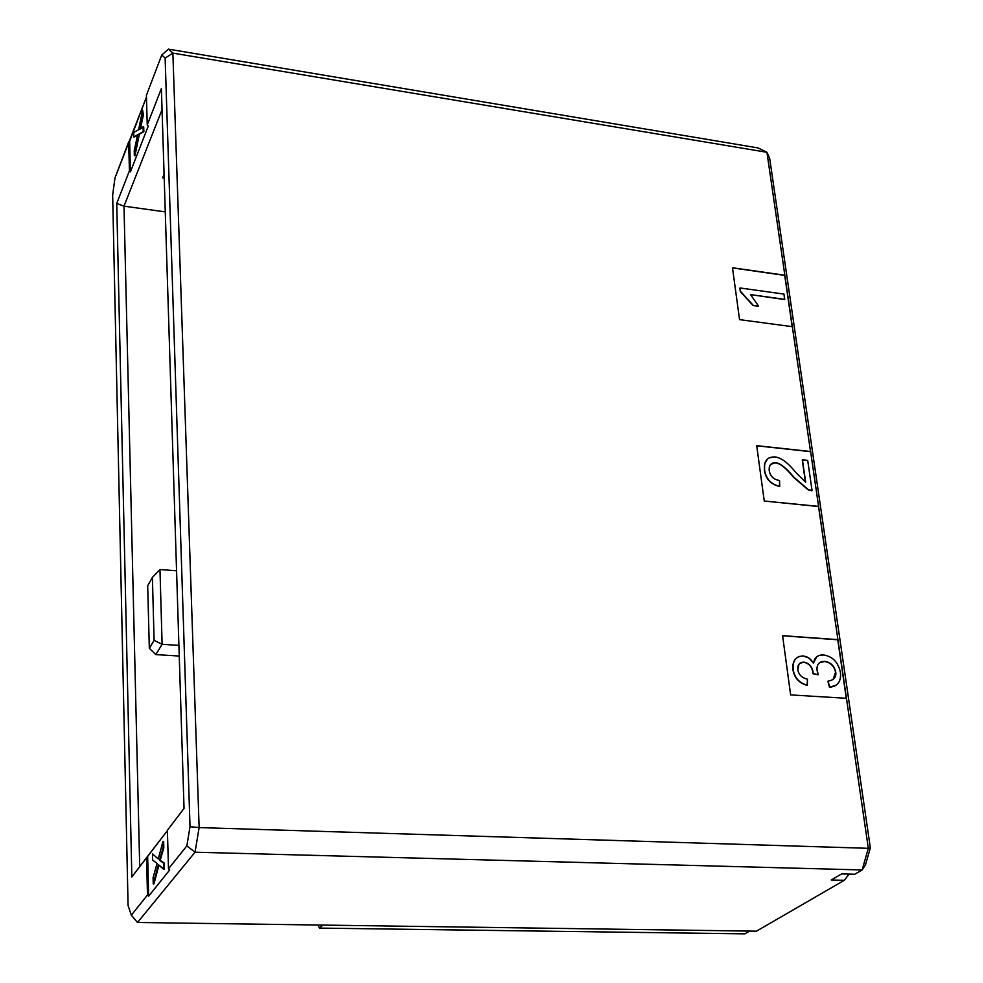 <?xml version="1.0" encoding="UTF-8"?>
<svg xmlns="http://www.w3.org/2000/svg" width="983" height="983" viewBox="0 0 983 983"><rect width="100%" height="100%" fill="white"/><g stroke="black" fill="none" stroke-linecap="round" stroke-linejoin="round"><path stroke-width="1.47" d="M179.25 656.042L155.818 654.604L149.33 648.288L147.683 585.807L149.33 648.288L154.098 640.338L152.39 577.426L147.683 585.807L152.39 577.426L154.098 640.338L149.33 648.288L155.818 654.604L179.25 656.042M165.267 211.886L123.993 206.16L139.709 866.662L123.993 206.16L116.731 203.469L131.845 876.996L116.731 203.469L129.412 170.845L128.687 141.896L114.974 177.972L112.652 195.015L114.974 177.972L146.455 97.12L129.67 141.208L128.687 141.896L129.412 170.845L116.731 203.469L123.993 206.16L165.267 211.886M178.906 645.364L162.109 644.307L155.818 654.604L162.109 644.307L178.906 645.364M159.971 569.538L176.559 570.791L159.971 569.538L162.109 644.307L154.098 640.338L162.109 644.307L159.971 569.538L152.39 577.426L159.971 569.538M164.087 174.286L162.613 177.837L164.087 174.286M184.042 808.395L161.384 88.544L184.042 808.395L167.393 830.266L168.498 868.8L186.868 845.871L195.052 852.2L199.131 827.588L868.321 848.317L846.461 698.299L790.639 694.907L782.579 635.657L837.921 639.663L818.507 506.368L764.246 501.035L756.701 445.643L810.52 451.516L792.335 326.675L739.548 319.635L732.482 267.745L784.839 275.24L766.937 152.291L172.873 53.119L199.131 827.588L190.026 826.678L186.868 845.871L190.026 826.678L199.131 827.588L172.873 53.119L165.132 58.095L190.026 826.678L165.132 58.095L172.873 53.119L168.486 49.15L161.765 54.962L165.132 58.095L161.765 54.962L146.406 95.339L147.241 124.927L161.384 88.544L147.241 124.927L148.298 125.971L130.432 171.853L129.412 170.845L130.432 171.853L129.67 141.208L130.432 171.853L148.298 125.971L147.241 124.927L146.406 95.339L161.765 54.962L168.486 49.15L172.873 53.119L766.937 152.291L758.114 147.929L168.486 49.15L758.114 147.929L766.937 152.291L784.839 275.24L732.482 267.745L739.548 319.635L792.335 326.675L784.839 275.24L810.52 451.516L756.701 445.643L764.246 501.035L818.63 506.528L810.643 451.676L756.726 445.791L810.643 451.676L837.921 639.663L782.579 635.657L790.639 694.907L846.461 698.299L837.921 639.663L868.321 848.317L199.131 827.588L195.052 852.2L862.152 869.955L868.321 848.317L870.348 847.825L769.677 158.361L766.937 152.291L769.677 158.361L870.348 847.825L865.544 864.659L870.348 847.825L868.321 848.317L862.152 869.955L195.052 852.2L137.522 922.484L131.341 915.173L128.073 905.515L112.652 195.015L128.073 905.515L131.341 915.173L147.487 895.021L146.553 857.668L131.845 876.996L167.405 830.647L146.553 857.668L147.487 895.021L131.341 915.173L137.522 922.484L756.418 931.184L137.522 922.484L195.052 852.2L186.868 845.871L168.498 868.8L169.703 869.967L148.654 896.152L147.487 895.021L148.654 896.152L147.659 856.598L148.654 896.152L169.703 869.967L168.498 868.8L167.393 830.266L184.042 808.395M844.286 880.301L756.418 931.184L844.286 880.301L848.968 874.305L844.286 880.301L831.262 879.994L844.286 880.301M732.507 267.917L784.704 275.4L792.175 326.651L784.704 275.4L732.507 267.917M782.591 635.792L837.774 639.786L846.289 698.286L837.774 639.786L782.591 635.792M764.393 470.095L764.614 463.816L767.231 459.319L764.614 463.816L764.577 469.923C763.852 463.927 765.45 459.884 769.357 457.783L775.157 456.948C781.313 457.759 788.182 462.932 795.775 472.442L805.667 482.211L802.251 459.995L805.421 482.051L802.251 459.995L807.694 460.376L812.069 490.578L807.965 489.718L793.625 477.32C786.277 468.363 780.281 463.558 775.648 462.882L770.856 464.246L775.648 462.882C780.281 463.558 786.277 468.363 793.625 477.32L807.965 489.718L811.884 490.763L807.965 489.718L793.822 477.136C786.461 468.191 780.477 463.374 775.845 462.71L772.257 463.239L770.537 464.603L769.284 467.183L769.21 470.525C770.23 476.288 773.67 479.606 779.531 480.49L779.568 486.425C770.795 484.508 765.745 479.065 764.393 470.095C765.745 479.065 770.795 484.508 779.568 486.425L779.752 486.253C770.991 484.336 765.929 478.893 764.577 469.923L764.393 470.095M753.138 305.602L740.334 291.582L739.867 288.166L740.334 291.582L753.31 305.406L740.334 291.582L740.052 287.97L783.992 294.101L784.569 299.557L750.545 294.617L758.544 306.118L753.138 305.602M829.505 687.363L827.883 681.256L829.505 687.363L827.883 681.256L831.016 680.371C834.751 679.007 836.336 676.243 835.759 672.077L835.55 672.237C834.149 666.019 830.475 662.444 824.504 661.51L819.564 662.739L824.504 661.51C830.475 662.444 834.149 666.019 835.55 672.237L833.191 679.241L835.759 672.077C834.358 665.86 830.672 662.284 824.7 661.362L821.21 661.805C817.979 663.218 816.603 666.069 817.082 670.357L818.114 674.805L813.027 673.81L812.953 672.839C812.118 666.892 809.07 663.378 803.787 662.296L799.843 663.292L803.787 662.296C809.07 663.378 812.118 666.892 812.953 672.839L813.027 673.81L818.323 674.657L813.027 673.81L813.15 672.691C812.327 666.732 809.267 663.218 803.996 662.149L801.206 662.505L798.97 664.201L797.84 669.718C798.675 674.743 801.882 677.901 807.473 679.192L807.092 685.348C799.032 683.099 794.313 677.877 792.937 669.693C792.372 664.103 793.711 660.134 796.943 657.774C793.711 660.134 792.372 664.103 792.937 669.693C794.313 677.877 799.032 683.099 807.092 685.348L807.301 685.2C799.228 682.952 794.51 677.729 793.134 669.546L793.134 669.546C792.531 662.849 794.522 658.499 799.118 656.484L803.258 655.956L806.662 656.755L810.508 659.298L813.592 663.353L814.477 659.642L816.468 656.963L818.765 655.6L823.668 654.985C832.662 656.447 838.253 662.259 840.428 672.421C841.251 679.536 839.003 684.205 833.67 686.466L829.701 687.203L836.091 685.188L829.505 687.363M813.433 663.07L816.664 656.791L813.433 663.07M802.435 459.811L805.667 482.211L795.775 472.442C788.182 462.932 781.313 457.759 775.157 456.948C767.379 456.64 763.84 460.966 764.577 469.923C765.929 478.893 770.991 484.336 779.752 486.253L779.531 480.49C773.67 479.606 770.23 476.288 769.21 470.525C768.829 465.192 771.041 462.588 775.845 462.71C780.477 463.374 786.461 468.191 793.822 477.136L808.161 489.534L812.069 490.578L807.694 460.376L802.435 459.811M783.992 294.101L740.052 287.97L740.518 291.386L753.31 305.406L758.544 306.118L750.545 294.617L784.753 299.36L783.992 294.101M829.701 687.203C837.7 686.355 841.276 681.416 840.428 672.421C838.253 662.259 832.662 656.447 823.668 654.985C817.61 654.69 814.256 657.48 813.592 663.353L809.034 658.094L803.258 655.956C795.8 656.275 792.433 660.809 793.134 669.546C794.51 677.729 799.228 682.952 807.301 685.2L807.473 679.192C801.882 677.901 798.675 674.743 797.84 669.718C797.459 664.717 799.511 662.186 803.996 662.149C809.267 663.218 812.327 666.732 813.15 672.691L813.224 673.662L818.323 674.657L817.082 670.357C816.64 664.397 819.183 661.399 824.7 661.362C830.672 662.284 834.358 665.86 835.759 672.077C836.447 677.201 833.891 680.211 828.079 681.108L829.701 687.203M744.844 933.85L749.574 931.098L744.844 933.85L319.487 928.099L744.844 933.85M322.768 925.089L319.487 928.099L322.768 925.089M318.013 925.028L319.487 928.099L318.013 925.028M164.198 178.083L162.613 177.837L164.198 178.083M162.048 109.666L123.993 206.16L162.048 109.666M841.645 873.912L831.262 879.994L841.645 873.912L854.743 874.256L862.152 869.955L865.544 864.659L862.152 869.955L854.743 874.256L841.645 873.912M143.715 126.844L143.85 131.722L139.353 134.229L134.941 155.744L139.353 134.229L143.85 131.722L143.1 126.746L143.85 131.722L138.75 134.143L134.339 155.646L134.216 150.829L137.645 134.622L133.86 137.215L137.522 135.212L133.86 137.215L133.737 132.422L138.628 129.707L142.633 110.157L143.383 115.097L140.434 128.773L143.383 115.097L142.633 110.157L143.383 115.097L142.768 115.011L139.672 129.338L143.715 126.844M163.645 841.522L163.817 847.813L160.18 860.346L164.247 863.062L164.419 869.402L164.247 863.062L160.18 860.346L163.817 847.813L163.645 841.522L162.945 841.497L163.117 847.788L163.817 847.813L163.117 847.788L159.492 860.334L164.247 863.062L163.547 863.049L163.719 869.39L164.419 869.402L158.398 864.696L153.25 883.901L153.938 883.914L158.963 865.2L153.938 883.914L153.25 883.901L153.09 877.659L157.096 863.393L152.623 860.039L152.463 853.846L158.251 858.958L162.945 841.497L163.645 841.522M134.339 155.646L138.75 134.143L143.235 131.624L143.1 126.746L139.672 129.338L142.768 115.011L142.633 110.157L138.628 129.707L133.737 132.422L133.86 137.215L137.645 134.622L134.216 150.829L134.339 155.646M153.25 883.901L158.398 864.696L163.719 869.39L163.547 863.049L159.492 860.334L163.117 847.788L162.945 841.497L158.251 858.958L152.463 853.846L152.623 860.039L157.096 863.393L153.09 877.659L153.25 883.901"/></g></svg>

